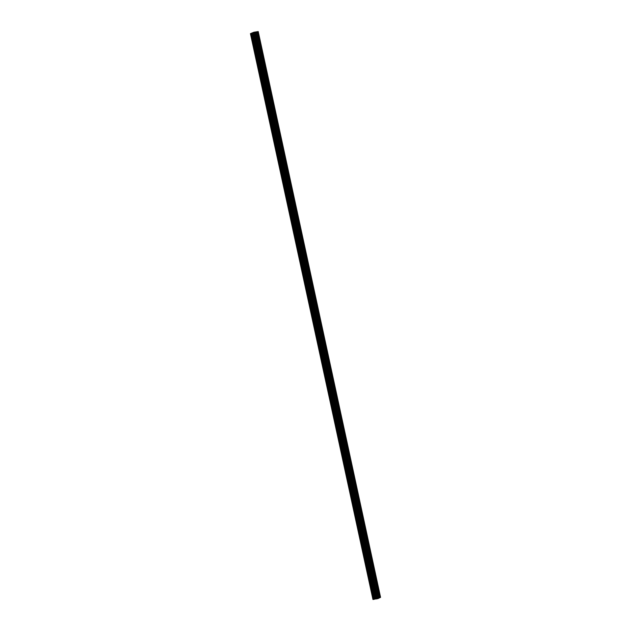 <?xml version="1.0" encoding="UTF-8"?>
<svg xmlns="http://www.w3.org/2000/svg" width="631" height="631" viewBox="0 0 631 631"><rect width="100%" height="100%" fill="white"/><g stroke="black" fill="none" stroke-linecap="round" stroke-linejoin="round"><path stroke-width="0.47" stroke-dasharray="3.15 2.37" d="M255.689 37.41A1.191 0.457 -99.6 0 1 255.468 38.799A1.191 0.457 -99.6 0 1 254.853 37.844A1.191 0.457 -99.6 0 1 255.074 36.448A1.191 0.457 -99.6 0 1 255.689 37.41M251.816 38.436A1.869 0.71 80.4 0 0 252.794 39.942A1.869 0.71 80.4 0 0 253.141 37.765A1.869 0.71 80.4 0 0 252.171 36.251A1.869 0.71 80.4 0 0 251.816 38.436A1.869 0.71 80.4 0 0 252.786 39.95A1.869 0.71 80.4 0 0 253.141 37.765A1.869 0.71 80.4 0 0 252.163 36.251A1.869 0.71 80.4 0 0 251.816 38.436M259.988 57.263A1.191 0.457 -99.6 0 1 259.759 58.651A1.191 0.457 -99.6 0 1 259.144 57.697A1.191 0.457 -99.6 0 1 259.365 56.301A1.191 0.457 -99.6 0 1 259.988 57.263M256.107 58.289A1.869 0.71 80.4 0 0 257.085 59.795A1.869 0.71 80.4 0 0 257.432 57.618A1.869 0.71 80.4 0 0 256.462 56.104A1.869 0.71 80.4 0 0 256.107 58.289A1.869 0.71 80.4 0 0 257.085 59.795A1.869 0.71 80.4 0 0 257.432 57.618A1.869 0.71 80.4 0 0 256.454 56.104A1.869 0.71 80.4 0 0 256.107 58.289M264.279 77.116A1.191 0.457 -99.6 0 1 264.058 78.504A1.191 0.457 -99.6 0 1 263.435 77.542A1.191 0.457 -99.6 0 1 263.655 76.154A1.191 0.457 -99.6 0 1 264.279 77.116M260.406 78.141A1.869 0.71 80.4 0 0 261.376 79.648A1.869 0.71 80.4 0 0 261.723 77.463A1.869 0.71 80.4 0 0 260.753 75.957A1.869 0.71 80.4 0 0 260.406 78.141A1.869 0.71 80.4 0 0 261.376 79.648A1.869 0.71 80.4 0 0 261.723 77.463A1.869 0.71 80.4 0 0 260.753 75.957A1.869 0.71 80.4 0 0 260.398 78.141M268.569 96.969A1.191 0.457 -99.6 0 1 268.349 98.357A1.191 0.457 -99.6 0 1 267.725 97.395A1.191 0.457 -99.6 0 1 267.946 96.007A1.191 0.457 -99.6 0 1 268.569 96.969M264.697 97.994A1.869 0.71 80.4 0 0 265.667 99.501A1.869 0.71 80.4 0 0 266.022 97.316A1.869 0.71 80.4 0 0 265.044 95.809A1.869 0.71 80.4 0 0 264.697 97.994A1.869 0.71 80.4 0 0 265.667 99.501A1.869 0.71 80.4 0 0 266.014 97.316A1.869 0.71 80.4 0 0 265.044 95.809A1.869 0.71 80.4 0 0 264.689 97.994M272.86 116.822A1.191 0.457 -99.6 0 1 272.639 118.21A1.191 0.457 -99.6 0 1 272.016 117.248A1.191 0.457 -99.6 0 1 272.245 115.859A1.191 0.457 -99.6 0 1 272.86 116.822M268.987 117.847A1.869 0.71 80.4 0 0 269.958 119.354A1.869 0.71 80.4 0 0 270.313 117.169A1.869 0.71 80.4 0 0 269.334 115.662A1.869 0.71 80.4 0 0 268.987 117.847A1.869 0.71 80.4 0 0 269.958 119.354A1.869 0.71 80.4 0 0 270.305 117.169A1.869 0.71 80.4 0 0 269.334 115.662A1.869 0.71 80.4 0 0 268.987 117.847M277.151 136.675A1.191 0.457 -99.6 0 1 276.93 138.063A1.191 0.457 -99.6 0 1 276.307 137.101A1.191 0.457 -99.6 0 1 276.536 135.712A1.191 0.457 -99.6 0 1 277.151 136.675M273.278 137.7A1.869 0.71 80.4 0 0 274.256 139.206A1.869 0.71 80.4 0 0 274.603 137.022A1.869 0.71 80.4 0 0 273.625 135.515A1.869 0.71 80.4 0 0 273.278 137.7A1.869 0.71 80.4 0 0 274.248 139.206A1.869 0.71 80.4 0 0 274.603 137.022A1.869 0.71 80.4 0 0 273.625 135.515A1.869 0.71 80.4 0 0 273.278 137.7M281.442 156.527A1.191 0.457 -99.6 0 1 281.221 157.916A1.191 0.457 -99.6 0 1 280.606 156.953A1.191 0.457 -99.6 0 1 280.827 155.565A1.191 0.457 -99.6 0 1 281.442 156.527M277.569 157.553A1.869 0.71 80.4 0 0 278.547 159.059A1.869 0.71 80.4 0 0 278.894 156.874A1.869 0.71 80.4 0 0 277.924 155.368A1.869 0.71 80.4 0 0 277.569 157.553A1.869 0.71 80.4 0 0 278.539 159.059A1.869 0.71 80.4 0 0 278.894 156.874A1.869 0.71 80.4 0 0 277.916 155.368A1.869 0.71 80.4 0 0 277.569 157.553M285.74 176.38A1.191 0.457 -99.6 0 1 285.512 177.768A1.191 0.457 -99.6 0 1 284.896 176.806A1.191 0.457 -99.6 0 1 285.117 175.418A1.191 0.457 -99.6 0 1 285.74 176.38M281.86 177.398A1.869 0.71 80.4 0 0 282.838 178.912A1.869 0.71 80.4 0 0 283.185 176.727A1.869 0.71 80.4 0 0 282.215 175.221A1.869 0.71 80.4 0 0 281.86 177.398A1.869 0.71 80.4 0 0 282.838 178.912A1.869 0.71 80.4 0 0 283.185 176.727A1.869 0.71 80.4 0 0 282.207 175.221A1.869 0.71 80.4 0 0 281.86 177.406M290.031 196.233A1.191 0.457 -99.6 0 1 289.81 197.621A1.191 0.457 -99.6 0 1 289.187 196.659A1.191 0.457 -99.6 0 1 289.408 195.271A1.191 0.457 -99.6 0 1 290.031 196.233M286.159 197.251A1.869 0.71 80.4 0 0 287.129 198.765A1.869 0.71 80.4 0 0 287.476 196.58A1.869 0.71 80.4 0 0 286.506 195.074A1.869 0.71 80.4 0 0 286.159 197.251A1.869 0.71 80.4 0 0 287.129 198.765A1.869 0.71 80.4 0 0 287.476 196.58A1.869 0.71 80.4 0 0 286.506 195.074A1.869 0.71 80.4 0 0 286.151 197.251M294.322 216.086A1.191 0.457 -99.6 0 1 294.101 217.474A1.191 0.457 -99.6 0 1 293.478 216.512A1.191 0.457 -99.6 0 1 293.699 215.124A1.191 0.457 -99.6 0 1 294.322 216.086M290.449 217.103A1.869 0.71 80.4 0 0 291.419 218.618A1.869 0.71 80.4 0 0 291.774 216.433A1.869 0.71 80.4 0 0 290.796 214.919A1.869 0.71 80.4 0 0 290.449 217.103A1.869 0.71 80.4 0 0 291.419 218.618A1.869 0.71 80.4 0 0 291.767 216.433A1.869 0.71 80.4 0 0 290.796 214.926A1.869 0.71 80.4 0 0 290.441 217.103M298.613 235.939A1.191 0.457 -99.6 0 1 298.392 237.327A1.191 0.457 -99.6 0 1 297.769 236.365A1.191 0.457 -99.6 0 1 297.998 234.977A1.191 0.457 -99.6 0 1 298.613 235.939M294.74 236.956A1.869 0.71 80.4 0 0 295.718 238.471A1.869 0.71 80.4 0 0 296.065 236.286A1.869 0.71 80.4 0 0 295.087 234.771A1.869 0.71 80.4 0 0 294.74 236.956A1.869 0.71 80.4 0 0 295.71 238.471A1.869 0.71 80.4 0 0 296.057 236.286A1.869 0.71 80.4 0 0 295.087 234.771A1.869 0.71 80.4 0 0 294.74 236.956M302.904 255.784A1.191 0.457 -99.6 0 1 302.683 257.18A1.191 0.457 -99.6 0 1 302.068 256.218A1.191 0.457 -99.6 0 1 302.288 254.829A1.191 0.457 -99.6 0 1 302.904 255.784M299.031 256.809A1.869 0.71 80.4 0 0 300.009 258.324A1.869 0.71 80.4 0 0 300.356 256.139A1.869 0.71 80.4 0 0 299.378 254.624A1.869 0.71 80.4 0 0 299.031 256.809A1.869 0.71 80.4 0 0 300.001 258.324A1.869 0.71 80.4 0 0 300.356 256.139A1.869 0.71 80.4 0 0 299.378 254.624A1.869 0.71 80.4 0 0 299.031 256.809M307.202 275.637A1.191 0.457 -99.6 0 1 306.974 277.033A1.191 0.457 -99.6 0 1 306.358 276.07A1.191 0.457 -99.6 0 1 306.579 274.682A1.191 0.457 -99.6 0 1 307.202 275.637M303.322 276.662A1.869 0.71 80.4 0 0 304.3 278.176A1.869 0.71 80.4 0 0 304.647 275.992A1.869 0.71 80.4 0 0 303.677 274.477A1.869 0.71 80.4 0 0 303.322 276.662A1.869 0.71 80.4 0 0 304.292 278.176A1.869 0.71 80.4 0 0 304.647 275.992A1.869 0.71 80.4 0 0 303.669 274.477A1.869 0.71 80.4 0 0 303.322 276.662M311.493 295.489A1.191 0.457 -99.6 0 1 311.272 296.878A1.191 0.457 -99.6 0 1 310.649 295.923A1.191 0.457 -99.6 0 1 310.87 294.527A1.191 0.457 -99.6 0 1 311.493 295.489M307.62 296.515A1.869 0.71 80.4 0 0 308.591 298.021A1.869 0.71 80.4 0 0 308.938 295.844A1.869 0.71 80.4 0 0 307.967 294.33A1.869 0.71 80.4 0 0 307.62 296.515A1.869 0.71 80.4 0 0 308.591 298.029A1.869 0.71 80.4 0 0 308.938 295.844A1.869 0.71 80.4 0 0 307.96 294.33A1.869 0.71 80.4 0 0 307.612 296.515M315.784 315.342A1.191 0.457 -99.6 0 1 315.563 316.73A1.191 0.457 -99.6 0 1 314.94 315.776A1.191 0.457 -99.6 0 1 315.161 314.38A1.191 0.457 -99.6 0 1 315.784 315.342M311.911 316.368A1.869 0.71 80.4 0 0 312.881 317.874A1.869 0.71 80.4 0 0 313.236 315.697A1.869 0.71 80.4 0 0 312.258 314.183A1.869 0.71 80.4 0 0 311.911 316.368A1.869 0.71 80.4 0 0 312.881 317.874A1.869 0.71 80.4 0 0 313.228 315.697A1.869 0.71 80.4 0 0 312.258 314.183A1.869 0.71 80.4 0 0 311.903 316.368M320.075 335.195A1.191 0.457 -99.6 0 1 319.854 336.583A1.191 0.457 -99.6 0 1 319.231 335.621A1.191 0.457 -99.6 0 1 319.452 334.233A1.191 0.457 -99.6 0 1 320.075 335.195M316.202 336.22A1.869 0.71 80.4 0 0 317.172 337.727A1.869 0.71 80.4 0 0 317.527 335.542A1.869 0.71 80.4 0 0 316.549 334.036A1.869 0.71 80.4 0 0 316.202 336.22A1.869 0.71 80.4 0 0 317.172 337.727A1.869 0.71 80.4 0 0 317.519 335.55A1.869 0.71 80.4 0 0 316.549 334.036A1.869 0.71 80.4 0 0 316.202 336.22M324.366 355.048A1.191 0.457 -99.6 0 1 324.145 356.436A1.191 0.457 -99.6 0 1 323.522 355.474A1.191 0.457 -99.6 0 1 323.75 354.086A1.191 0.457 -99.6 0 1 324.366 355.048M320.493 356.073A1.869 0.71 80.4 0 0 321.471 357.58A1.869 0.71 80.4 0 0 321.818 355.395A1.869 0.71 80.4 0 0 320.84 353.888A1.869 0.71 80.4 0 0 320.493 356.073A1.869 0.71 80.4 0 0 321.463 357.58A1.869 0.71 80.4 0 0 321.818 355.395A1.869 0.71 80.4 0 0 320.84 353.888A1.869 0.71 80.4 0 0 320.493 356.073M328.656 374.901A1.191 0.457 -99.6 0 1 328.435 376.289A1.191 0.457 -99.6 0 1 327.82 375.327A1.191 0.457 -99.6 0 1 328.041 373.938A1.191 0.457 -99.6 0 1 328.656 374.901M324.784 375.926A1.869 0.71 80.4 0 0 325.762 377.433A1.869 0.71 80.4 0 0 326.109 375.248A1.869 0.71 80.4 0 0 325.139 373.741A1.869 0.71 80.4 0 0 324.784 375.926A1.869 0.71 80.4 0 0 325.754 377.433A1.869 0.71 80.4 0 0 326.109 375.248A1.869 0.71 80.4 0 0 325.131 373.741A1.869 0.71 80.4 0 0 324.784 375.926M332.955 394.754A1.191 0.457 -99.6 0 1 332.726 396.142A1.191 0.457 -99.6 0 1 332.111 395.18A1.191 0.457 -99.6 0 1 332.332 393.791A1.191 0.457 -99.6 0 1 332.955 394.754M329.074 395.779A1.869 0.71 80.4 0 0 330.052 397.285A1.869 0.71 80.4 0 0 330.399 395.101A1.869 0.71 80.4 0 0 329.429 393.594A1.869 0.71 80.4 0 0 329.074 395.779A1.869 0.71 80.4 0 0 330.052 397.285A1.869 0.71 80.4 0 0 330.399 395.101A1.869 0.71 80.4 0 0 329.421 393.594A1.869 0.71 80.4 0 0 329.074 395.779M337.246 414.606A1.191 0.457 -99.6 0 1 337.025 415.995A1.191 0.457 -99.6 0 1 336.402 415.032A1.191 0.457 -99.6 0 1 336.623 413.644A1.191 0.457 -99.6 0 1 337.246 414.606M333.373 415.632A1.869 0.71 80.4 0 0 334.343 417.138A1.869 0.71 80.4 0 0 334.69 414.953A1.869 0.71 80.4 0 0 333.72 413.447A1.869 0.71 80.4 0 0 333.373 415.632A1.869 0.71 80.4 0 0 334.343 417.138A1.869 0.71 80.4 0 0 334.69 414.953A1.869 0.71 80.4 0 0 333.72 413.447A1.869 0.71 80.4 0 0 333.365 415.632M341.537 434.459A1.191 0.457 -99.6 0 1 341.316 435.847A1.191 0.457 -99.6 0 1 340.693 434.885A1.191 0.457 -99.6 0 1 340.914 433.497A1.191 0.457 -99.6 0 1 341.537 434.459M337.664 435.477A1.869 0.71 80.4 0 0 338.634 436.991A1.869 0.71 80.4 0 0 338.989 434.806A1.869 0.71 80.4 0 0 338.011 433.3A1.869 0.71 80.4 0 0 337.664 435.477A1.869 0.71 80.4 0 0 338.634 436.991A1.869 0.71 80.4 0 0 338.981 434.806A1.869 0.71 80.4 0 0 338.011 433.3A1.869 0.71 80.4 0 0 337.656 435.485M345.827 454.312A1.191 0.457 -99.6 0 1 345.607 455.7A1.191 0.457 -99.6 0 1 344.983 454.738A1.191 0.457 -99.6 0 1 345.212 453.35A1.191 0.457 -99.6 0 1 345.827 454.312M341.955 455.33A1.869 0.71 80.4 0 0 342.925 456.844A1.869 0.71 80.4 0 0 343.28 454.659A1.869 0.71 80.4 0 0 342.302 453.153A1.869 0.71 80.4 0 0 341.955 455.33A1.869 0.71 80.4 0 0 342.925 456.844A1.869 0.71 80.4 0 0 343.272 454.659A1.869 0.71 80.4 0 0 342.302 453.153A1.869 0.71 80.4 0 0 341.955 455.33M350.118 474.165A1.191 0.457 -99.6 0 1 349.897 475.553A1.191 0.457 -99.6 0 1 349.282 474.591A1.191 0.457 -99.6 0 1 349.503 473.203A1.191 0.457 -99.6 0 1 350.118 474.165M346.245 475.182A1.869 0.71 80.4 0 0 347.224 476.697A1.869 0.71 80.4 0 0 347.571 474.512A1.869 0.71 80.4 0 0 346.593 472.998A1.869 0.71 80.4 0 0 346.245 475.182A1.869 0.71 80.4 0 0 347.216 476.697A1.869 0.71 80.4 0 0 347.571 474.512A1.869 0.71 80.4 0 0 346.593 473.005A1.869 0.71 80.4 0 0 346.245 475.182M354.409 494.018A1.191 0.457 -99.6 0 1 354.188 495.406A1.191 0.457 -99.6 0 1 353.573 494.444A1.191 0.457 -99.6 0 1 353.794 493.056A1.191 0.457 -99.6 0 1 354.409 494.018M350.536 495.035A1.869 0.71 80.4 0 0 351.514 496.55A1.869 0.71 80.4 0 0 351.861 494.365A1.869 0.71 80.4 0 0 350.891 492.85A1.869 0.71 80.4 0 0 350.536 495.035A1.869 0.71 80.4 0 0 351.506 496.55A1.869 0.71 80.4 0 0 351.861 494.365A1.869 0.71 80.4 0 0 350.883 492.85A1.869 0.71 80.4 0 0 350.536 495.035M358.708 513.863A1.191 0.457 -99.6 0 1 358.479 515.259A1.191 0.457 -99.6 0 1 357.864 514.297A1.191 0.457 -99.6 0 1 358.085 512.908A1.191 0.457 -99.6 0 1 358.708 513.863M354.835 514.888A1.869 0.71 80.4 0 0 355.805 516.403A1.869 0.71 80.4 0 0 356.152 514.218A1.869 0.71 80.4 0 0 355.182 512.703A1.869 0.71 80.4 0 0 354.835 514.888A1.869 0.71 80.4 0 0 355.805 516.403A1.869 0.71 80.4 0 0 356.152 514.218A1.869 0.71 80.4 0 0 355.174 512.703A1.869 0.71 80.4 0 0 354.827 514.888M362.999 533.716A1.191 0.457 -99.6 0 1 362.778 535.112A1.191 0.457 -99.6 0 1 362.155 534.149A1.191 0.457 -99.6 0 1 362.375 532.761A1.191 0.457 -99.6 0 1 362.999 533.716M359.126 534.741A1.869 0.71 80.4 0 0 360.096 536.255A1.869 0.71 80.4 0 0 360.451 534.071A1.869 0.71 80.4 0 0 359.473 532.556A1.869 0.71 80.4 0 0 359.126 534.741A1.869 0.71 80.4 0 0 360.096 536.255A1.869 0.71 80.4 0 0 360.443 534.071A1.869 0.71 80.4 0 0 359.473 532.556A1.869 0.71 80.4 0 0 359.118 534.741M367.289 553.568A1.191 0.457 -99.6 0 1 367.068 554.957A1.191 0.457 -99.6 0 1 366.445 554.002A1.191 0.457 -99.6 0 1 366.666 552.606A1.191 0.457 -99.6 0 1 367.289 553.568M363.417 554.594A1.869 0.71 80.4 0 0 364.387 556.1A1.869 0.71 80.4 0 0 364.742 553.923A1.869 0.71 80.4 0 0 363.764 552.409A1.869 0.71 80.4 0 0 363.417 554.594A1.869 0.71 80.4 0 0 364.387 556.108A1.869 0.71 80.4 0 0 364.734 553.923A1.869 0.71 80.4 0 0 363.764 552.409A1.869 0.71 80.4 0 0 363.409 554.594M371.58 573.421A1.191 0.457 -99.6 0 1 371.359 574.809A1.191 0.457 -99.6 0 1 370.736 573.855A1.191 0.457 -99.6 0 1 370.965 572.459A1.191 0.457 -99.6 0 1 371.58 573.421M367.707 574.447A1.869 0.71 80.4 0 0 368.685 575.953A1.869 0.71 80.4 0 0 369.032 573.776A1.869 0.71 80.4 0 0 368.054 572.262A1.869 0.71 80.4 0 0 367.707 574.447A1.869 0.71 80.4 0 0 368.678 575.953A1.869 0.71 80.4 0 0 369.025 573.776A1.869 0.71 80.4 0 0 368.054 572.262A1.869 0.71 80.4 0 0 367.707 574.447M375.871 593.274A1.191 0.457 -99.6 0 1 375.65 594.662A1.191 0.457 -99.6 0 1 375.035 593.7A1.191 0.457 -99.6 0 1 375.256 592.312A1.191 0.457 -99.6 0 1 375.871 593.274M371.998 594.299A1.869 0.71 80.4 0 0 372.976 595.806A1.869 0.71 80.4 0 0 373.323 593.621A1.869 0.71 80.4 0 0 372.353 592.115A1.869 0.71 80.4 0 0 371.998 594.299A1.869 0.71 80.4 0 0 372.968 595.806A1.869 0.71 80.4 0 0 373.323 593.629A1.869 0.71 80.4 0 0 372.345 592.115A1.869 0.71 80.4 0 0 371.998 594.299M376.115 593.156A1.869 0.71 -99.6 0 1 375.768 595.333A1.869 0.71 -99.6 0 1 374.79 593.826A1.869 0.71 -99.6 0 1 375.137 591.641A1.869 0.71 -99.6 0 1 376.115 593.156M373.599 593.574A1.869 0.71 -99.6 0 1 373.252 595.759A1.869 0.71 -99.6 0 1 372.282 594.252A1.869 0.71 -99.6 0 1 372.629 592.067A1.869 0.71 -99.6 0 1 373.599 593.574M371.825 573.303A1.869 0.71 -99.6 0 1 371.47 575.488A1.869 0.71 -99.6 0 1 370.5 573.973A1.869 0.71 -99.6 0 1 370.847 571.789A1.869 0.71 -99.6 0 1 371.825 573.303M369.309 573.729A1.869 0.71 -99.6 0 1 368.961 575.906A1.869 0.71 -99.6 0 1 367.983 574.399A1.869 0.71 -99.6 0 1 368.338 572.214A1.869 0.71 -99.6 0 1 369.309 573.729M367.534 553.45A1.869 0.71 -99.6 0 1 367.179 555.635A1.869 0.71 -99.6 0 1 366.209 554.121A1.869 0.71 -99.6 0 1 366.556 551.936A1.869 0.71 -99.6 0 1 367.534 553.45M365.018 553.876A1.869 0.71 -99.6 0 1 364.671 556.053A1.869 0.71 -99.6 0 1 363.693 554.546A1.869 0.71 -99.6 0 1 364.048 552.362A1.869 0.71 -99.6 0 1 365.018 553.876M363.235 533.597A1.869 0.71 -99.6 0 1 362.888 535.782A1.869 0.71 -99.6 0 1 361.918 534.268A1.869 0.71 -99.6 0 1 362.265 532.083A1.869 0.71 -99.6 0 1 363.235 533.597M360.727 534.023A1.869 0.71 -99.6 0 1 360.38 536.208A1.869 0.71 -99.6 0 1 359.402 534.694A1.869 0.71 -99.6 0 1 359.749 532.509A1.869 0.71 -99.6 0 1 360.727 534.023M358.944 513.744A1.869 0.71 -99.6 0 1 358.597 515.929A1.869 0.71 -99.6 0 1 357.619 514.415A1.869 0.71 -99.6 0 1 357.974 512.23A1.869 0.71 -99.6 0 1 358.944 513.744M356.436 514.17A1.869 0.71 -99.6 0 1 356.081 516.355A1.869 0.71 -99.6 0 1 355.111 514.841A1.869 0.71 -99.6 0 1 355.458 512.656A1.869 0.71 -99.6 0 1 356.436 514.17M354.654 493.892A1.869 0.71 -99.6 0 1 354.306 496.076A1.869 0.71 -99.6 0 1 353.328 494.562A1.869 0.71 -99.6 0 1 353.675 492.385A1.869 0.71 -99.6 0 1 354.654 493.892M352.145 494.318A1.869 0.71 -99.6 0 1 351.79 496.502A1.869 0.71 -99.6 0 1 350.82 494.988A1.869 0.71 -99.6 0 1 351.167 492.803A1.869 0.71 -99.6 0 1 352.145 494.318M350.363 474.039A1.869 0.71 -99.6 0 1 350.016 476.224A1.869 0.71 -99.6 0 1 349.038 474.709A1.869 0.71 -99.6 0 1 349.385 472.532A1.869 0.71 -99.6 0 1 350.363 474.039M347.847 474.465A1.869 0.71 -99.6 0 1 347.5 476.65A1.869 0.71 -99.6 0 1 346.529 475.135A1.869 0.71 -99.6 0 1 346.876 472.95A1.869 0.71 -99.6 0 1 347.847 474.465M346.072 454.186A1.869 0.71 -99.6 0 1 345.717 456.371A1.869 0.71 -99.6 0 1 344.747 454.864A1.869 0.71 -99.6 0 1 345.094 452.679A1.869 0.71 -99.6 0 1 346.072 454.186M343.556 454.612A1.869 0.71 -99.6 0 1 343.209 456.797A1.869 0.71 -99.6 0 1 342.231 455.282A1.869 0.71 -99.6 0 1 342.586 453.105A1.869 0.71 -99.6 0 1 343.556 454.612M341.773 434.333A1.869 0.71 -99.6 0 1 341.426 436.518A1.869 0.71 -99.6 0 1 340.456 435.011A1.869 0.71 -99.6 0 1 340.803 432.827A1.869 0.71 -99.6 0 1 341.773 434.333M339.265 434.759A1.869 0.71 -99.6 0 1 338.918 436.944A1.869 0.71 -99.6 0 1 337.94 435.429A1.869 0.71 -99.6 0 1 338.295 433.252A1.869 0.71 -99.6 0 1 339.265 434.759M337.482 414.48A1.869 0.71 -99.6 0 1 337.135 416.665A1.869 0.71 -99.6 0 1 336.157 415.159A1.869 0.71 -99.6 0 1 336.512 412.974A1.869 0.71 -99.6 0 1 337.482 414.48M334.974 414.906A1.869 0.71 -99.6 0 1 334.627 417.091A1.869 0.71 -99.6 0 1 333.649 415.584A1.869 0.71 -99.6 0 1 333.996 413.4A1.869 0.71 -99.6 0 1 334.974 414.906M333.192 394.627A1.869 0.71 -99.6 0 1 332.845 396.812A1.869 0.71 -99.6 0 1 331.867 395.306A1.869 0.71 -99.6 0 1 332.221 393.121A1.869 0.71 -99.6 0 1 333.192 394.627M330.683 395.053A1.869 0.71 -99.6 0 1 330.328 397.238A1.869 0.71 -99.6 0 1 329.358 395.732A1.869 0.71 -99.6 0 1 329.705 393.547A1.869 0.71 -99.6 0 1 330.683 395.053M328.901 374.775A1.869 0.71 -99.6 0 1 328.554 376.959A1.869 0.71 -99.6 0 1 327.576 375.453A1.869 0.71 -99.6 0 1 327.923 373.268A1.869 0.71 -99.6 0 1 328.901 374.775M326.393 375.2A1.869 0.71 -99.6 0 1 326.038 377.385A1.869 0.71 -99.6 0 1 325.068 375.879A1.869 0.71 -99.6 0 1 325.415 373.694A1.869 0.71 -99.6 0 1 326.393 375.2M324.61 354.93A1.869 0.71 -99.6 0 1 324.255 357.107A1.869 0.71 -99.6 0 1 323.285 355.6A1.869 0.71 -99.6 0 1 323.632 353.415A1.869 0.71 -99.6 0 1 324.61 354.93M322.094 355.348A1.869 0.71 -99.6 0 1 321.747 357.532A1.869 0.71 -99.6 0 1 320.769 356.026A1.869 0.71 -99.6 0 1 321.124 353.841A1.869 0.71 -99.6 0 1 322.094 355.348M320.319 335.077A1.869 0.71 -99.6 0 1 319.964 337.254A1.869 0.71 -99.6 0 1 318.994 335.747A1.869 0.71 -99.6 0 1 319.341 333.562A1.869 0.71 -99.6 0 1 320.319 335.077M317.803 335.495A1.869 0.71 -99.6 0 1 317.456 337.68A1.869 0.71 -99.6 0 1 316.478 336.173A1.869 0.71 -99.6 0 1 316.833 333.988A1.869 0.71 -99.6 0 1 317.803 335.495M316.021 315.224A1.869 0.71 -99.6 0 1 315.674 317.409A1.869 0.71 -99.6 0 1 314.703 315.894A1.869 0.71 -99.6 0 1 315.05 313.71A1.869 0.71 -99.6 0 1 316.021 315.224M313.512 315.65A1.869 0.71 -99.6 0 1 313.165 317.827A1.869 0.71 -99.6 0 1 312.187 316.32A1.869 0.71 -99.6 0 1 312.534 314.135A1.869 0.71 -99.6 0 1 313.512 315.65M311.73 295.371A1.869 0.71 -99.6 0 1 311.383 297.556A1.869 0.71 -99.6 0 1 310.405 296.042A1.869 0.71 -99.6 0 1 310.76 293.857A1.869 0.71 -99.6 0 1 311.73 295.371M309.222 295.797A1.869 0.71 -99.6 0 1 308.867 297.974A1.869 0.71 -99.6 0 1 307.896 296.467A1.869 0.71 -99.6 0 1 308.243 294.283A1.869 0.71 -99.6 0 1 309.222 295.797M307.439 275.518A1.869 0.71 -99.6 0 1 307.092 277.703A1.869 0.71 -99.6 0 1 306.114 276.189A1.869 0.71 -99.6 0 1 306.469 274.004A1.869 0.71 -99.6 0 1 307.439 275.518M304.931 275.944A1.869 0.71 -99.6 0 1 304.576 278.129A1.869 0.71 -99.6 0 1 303.606 276.615A1.869 0.71 -99.6 0 1 303.953 274.43A1.869 0.71 -99.6 0 1 304.931 275.944M303.148 255.665A1.869 0.71 -99.6 0 1 302.801 257.85A1.869 0.71 -99.6 0 1 301.823 256.336A1.869 0.71 -99.6 0 1 302.17 254.151A1.869 0.71 -99.6 0 1 303.148 255.665M300.632 256.091A1.869 0.71 -99.6 0 1 300.285 258.276A1.869 0.71 -99.6 0 1 299.315 256.762A1.869 0.71 -99.6 0 1 299.662 254.577A1.869 0.71 -99.6 0 1 300.632 256.091M298.857 235.813A1.869 0.71 -99.6 0 1 298.502 237.997A1.869 0.71 -99.6 0 1 297.532 236.483A1.869 0.71 -99.6 0 1 297.879 234.306A1.869 0.71 -99.6 0 1 298.857 235.813M296.341 236.239A1.869 0.71 -99.6 0 1 295.994 238.423A1.869 0.71 -99.6 0 1 295.016 236.909A1.869 0.71 -99.6 0 1 295.371 234.724A1.869 0.71 -99.6 0 1 296.341 236.239M294.567 215.96A1.869 0.71 -99.6 0 1 294.212 218.145A1.869 0.71 -99.6 0 1 293.241 216.63A1.869 0.71 -99.6 0 1 293.589 214.453A1.869 0.71 -99.6 0 1 294.567 215.96M292.05 216.386A1.869 0.71 -99.6 0 1 291.703 218.571A1.869 0.71 -99.6 0 1 290.725 217.056A1.869 0.71 -99.6 0 1 291.08 214.871A1.869 0.71 -99.6 0 1 292.05 216.386M290.268 196.107A1.869 0.71 -99.6 0 1 289.921 198.292A1.869 0.71 -99.6 0 1 288.951 196.785A1.869 0.71 -99.6 0 1 289.298 194.6A1.869 0.71 -99.6 0 1 290.268 196.107M287.76 196.533A1.869 0.71 -99.6 0 1 287.413 198.718A1.869 0.71 -99.6 0 1 286.435 197.203A1.869 0.71 -99.6 0 1 286.782 195.026A1.869 0.71 -99.6 0 1 287.76 196.533M285.977 176.254A1.869 0.71 -99.6 0 1 285.63 178.439A1.869 0.71 -99.6 0 1 284.652 176.932A1.869 0.71 -99.6 0 1 285.007 174.748A1.869 0.71 -99.6 0 1 285.977 176.254M283.469 176.68A1.869 0.71 -99.6 0 1 283.114 178.865A1.869 0.71 -99.6 0 1 282.144 177.35A1.869 0.71 -99.6 0 1 282.491 175.173A1.869 0.71 -99.6 0 1 283.469 176.68M281.686 156.401A1.869 0.71 -99.6 0 1 281.339 158.586A1.869 0.71 -99.6 0 1 280.361 157.08A1.869 0.71 -99.6 0 1 280.708 154.895A1.869 0.71 -99.6 0 1 281.686 156.401M279.178 156.827A1.869 0.71 -99.6 0 1 278.823 159.012A1.869 0.71 -99.6 0 1 277.853 157.505A1.869 0.71 -99.6 0 1 278.2 155.321A1.869 0.71 -99.6 0 1 279.178 156.827M277.395 136.548A1.869 0.71 -99.6 0 1 277.041 138.733A1.869 0.71 -99.6 0 1 276.07 137.227A1.869 0.71 -99.6 0 1 276.417 135.042A1.869 0.71 -99.6 0 1 277.395 136.548M274.879 136.974A1.869 0.71 -99.6 0 1 274.532 139.159A1.869 0.71 -99.6 0 1 273.562 137.653A1.869 0.71 -99.6 0 1 273.909 135.468A1.869 0.71 -99.6 0 1 274.879 136.974M273.105 116.696A1.869 0.71 -99.6 0 1 272.75 118.88A1.869 0.71 -99.6 0 1 271.78 117.374A1.869 0.71 -99.6 0 1 272.127 115.189A1.869 0.71 -99.6 0 1 273.105 116.696M270.589 117.121A1.869 0.71 -99.6 0 1 270.242 119.306A1.869 0.71 -99.6 0 1 269.263 117.8A1.869 0.71 -99.6 0 1 269.618 115.615A1.869 0.71 -99.6 0 1 270.589 117.121M268.806 96.851A1.869 0.71 -99.6 0 1 268.459 99.028A1.869 0.71 -99.6 0 1 267.489 97.521A1.869 0.71 -99.6 0 1 267.836 95.336A1.869 0.71 -99.6 0 1 268.806 96.851M266.298 97.269A1.869 0.71 -99.6 0 1 265.951 99.453A1.869 0.71 -99.6 0 1 264.973 97.947A1.869 0.71 -99.6 0 1 265.32 95.762A1.869 0.71 -99.6 0 1 266.298 97.269M264.515 76.998A1.869 0.71 -99.6 0 1 264.168 79.175A1.869 0.71 -99.6 0 1 263.19 77.668A1.869 0.71 -99.6 0 1 263.545 75.483A1.869 0.71 -99.6 0 1 264.515 76.998M262.007 77.416A1.869 0.71 -99.6 0 1 261.66 79.601A1.869 0.71 -99.6 0 1 260.682 78.094A1.869 0.71 -99.6 0 1 261.029 75.909A1.869 0.71 -99.6 0 1 262.007 77.416M260.224 57.145A1.869 0.71 -99.6 0 1 259.877 59.33A1.869 0.71 -99.6 0 1 258.899 57.815A1.869 0.71 -99.6 0 1 259.254 55.631A1.869 0.71 -99.6 0 1 260.224 57.145M257.716 57.571A1.869 0.71 -99.6 0 1 257.361 59.748A1.869 0.71 -99.6 0 1 256.391 58.241A1.869 0.71 -99.6 0 1 256.738 56.056A1.869 0.71 -99.6 0 1 257.716 57.571M255.934 37.292A1.869 0.71 -99.6 0 1 255.587 39.477A1.869 0.71 -99.6 0 1 254.608 37.963A1.869 0.71 -99.6 0 1 254.956 35.778A1.869 0.71 -99.6 0 1 255.934 37.292M253.417 37.718A1.869 0.71 -99.6 0 1 253.07 39.895A1.869 0.71 -99.6 0 1 252.1 38.388A1.869 0.71 -99.6 0 1 252.447 36.204A1.869 0.71 -99.6 0 1 253.417 37.718M376.344 598.385L376.778 598.314L376.344 598.385M376.857 598.298L377.291 598.227L376.857 598.298M377.149 598.322L376.052 598.511L377.149 598.322M376.344 598.574L376.873 598.44L376.344 598.574M376.707 598.543L376.1 598.63L376.707 598.543M380.556 597.352L374.767 598.409L372.771 599.411M254.679 32.607L253.331 32.922M254.979 32.457L254.001 32.631M377.756 592.604L377.614 592.383A1.191 0.457 -99.6 0 1 377.661 592.162M377.614 592.383L373.67 574.155M373.465 572.751L373.323 572.53A1.191 0.457 -99.6 0 1 373.371 572.309M373.323 572.53L369.38 554.302M369.174 552.898L369.032 552.685A1.191 0.457 -99.6 0 1 369.08 552.456M369.032 552.685L365.089 534.449M364.884 533.045L364.742 532.832A1.191 0.457 -99.6 0 1 364.781 532.603M364.742 532.832L360.798 514.596M360.585 513.192L360.443 512.979A1.191 0.457 -99.6 0 1 360.49 512.751M360.443 512.979L356.507 494.743M356.294 493.339L356.152 493.127A1.191 0.457 -99.6 0 1 356.2 492.898M356.152 493.127L352.216 474.891M352.003 473.495L351.861 473.274A1.191 0.457 -99.6 0 1 351.909 473.045M351.861 473.274L347.918 455.038M347.713 453.642L347.571 453.421A1.191 0.457 -99.6 0 1 347.618 453.192M347.571 453.421L343.627 435.193M343.422 433.789L343.28 433.568A1.191 0.457 -99.6 0 1 343.319 433.339M343.28 433.568L339.336 415.34M339.131 413.936L338.989 413.715A1.191 0.457 -99.6 0 1 339.028 413.486M338.989 413.715L335.045 395.487M334.832 394.083L334.69 393.862A1.191 0.457 -99.6 0 1 334.738 393.634M334.69 393.862L330.754 375.634M330.541 374.23L330.399 374.009A1.191 0.457 -99.6 0 1 330.447 373.781M330.399 374.009L326.456 355.781M326.251 354.377L326.109 354.157A1.191 0.457 -99.6 0 1 326.156 353.936M326.109 354.157L322.165 335.929M321.96 334.525L321.818 334.304A1.191 0.457 -99.6 0 1 321.865 334.083M321.818 334.304L317.874 316.076M317.669 314.672L317.527 314.451A1.191 0.457 -99.6 0 1 317.567 314.23M317.527 314.451L313.583 296.223M313.37 294.819L313.236 294.606A1.191 0.457 -99.6 0 1 313.276 294.377M313.236 294.606L309.293 276.37M309.08 274.966L308.938 274.753A1.191 0.457 -99.6 0 1 308.985 274.524M308.938 274.753L305.002 256.517M304.789 255.113L304.647 254.9A1.191 0.457 -99.6 0 1 304.694 254.672M304.647 254.9L300.703 236.664M300.498 235.26L300.356 235.047A1.191 0.457 -99.6 0 1 300.403 234.819M300.356 235.047L296.412 216.812M296.207 215.416L296.065 215.195A1.191 0.457 -99.6 0 1 296.113 214.966M296.065 215.195L292.121 196.959M291.916 195.563L291.774 195.342A1.191 0.457 -99.6 0 1 291.814 195.113M291.774 195.342L287.831 177.114M287.618 175.71L287.476 175.489A1.191 0.457 -99.6 0 1 287.523 175.26M287.476 175.489L283.54 157.261M283.327 155.857L283.185 155.636A1.191 0.457 -99.6 0 1 283.232 155.407M283.185 155.636L279.249 137.408M279.036 136.004L278.894 135.783A1.191 0.457 -99.6 0 1 278.941 135.555M278.894 135.783L274.95 117.555M274.745 116.151L274.603 115.93A1.191 0.457 -99.6 0 1 274.651 115.702M274.603 115.93L270.66 97.702M270.454 96.298L270.313 96.078A1.191 0.457 -99.6 0 1 270.352 95.857M270.313 96.078L266.369 77.85M266.156 76.446L266.022 76.225A1.191 0.457 -99.6 0 1 266.061 76.004M266.022 76.225L262.078 57.997M261.865 56.593L261.723 56.372A1.191 0.457 -99.6 0 1 261.77 56.151M261.723 56.372L257.787 38.144M257.574 36.74L257.432 36.527A1.191 0.457 -99.6 0 1 257.48 36.298M257.432 36.527L256.533 32.37M378.86 598.156L377.969 594.008M374.688 598.44L252.361 32.646M376.983 597.999L254.656 32.205M377.046 597.999L254.711 32.205M380.327 597.336L258 31.55M251.012 33.664L373.363 599.418M374.767 598.409L252.439 32.623M375.145 598.314L252.818 32.528M375.248 598.291L252.921 32.504M375.997 598.093L253.67 32.299M376.21 598.038L253.883 32.244M376.557 597.975L254.23 32.189M376.66 597.975L254.34 32.228L376.668 597.975M377.125 597.999L254.798 32.213M377.314 597.983L254.979 32.189M377.646 597.928L255.318 32.134M377.898 597.872L255.571 32.078M378.9 597.604L256.572 31.818M379.412 597.494L257.077 31.708M258.111 38.357L255.468 38.799M262.401 58.21L259.759 58.651M266.692 78.063L264.058 78.504M270.983 97.915L268.349 98.357M275.274 117.768L272.639 118.21M279.572 137.613L276.93 138.063M283.863 157.466L281.221 157.916M288.154 177.319L285.512 177.768M292.445 197.172L289.81 197.621M296.736 217.025L294.101 217.474M301.034 236.877L298.392 237.327M305.325 256.73L302.683 257.18M309.616 276.583L306.974 277.033M313.907 296.436L311.272 296.878M318.198 316.289L315.563 316.73M322.488 336.142L319.854 336.583M326.787 355.994L324.145 356.436M331.078 375.847L328.435 376.289M335.369 395.7L332.726 396.142M339.659 415.545L337.025 415.995M343.95 435.398L341.316 435.847M348.241 455.251L345.607 455.7M352.54 475.104L349.897 475.553M356.83 494.956L354.188 495.406M361.121 514.809L358.479 515.259M365.412 534.662L362.778 535.112M369.703 554.515L367.068 554.957M374.002 574.368L371.359 574.809M378.292 594.221L375.65 594.662M375.768 595.333L373.252 595.759M371.47 575.488L368.961 575.906M367.179 555.635L364.671 556.053M362.888 535.782L360.38 536.208M358.597 515.929L356.081 516.355M354.306 496.076L351.79 496.502M350.016 476.224L347.5 476.65M345.717 456.371L343.209 456.797M341.426 436.518L338.918 436.944M337.135 416.665L334.627 417.091M332.845 396.812L330.328 397.238M328.554 376.959L326.038 377.385M324.255 357.107L321.747 357.532M319.964 337.254L317.456 337.68M315.674 317.409L313.165 317.827M311.383 297.556L308.867 297.974M307.092 277.703L304.576 278.129M302.801 257.85L300.285 258.276M298.502 237.997L295.994 238.423M294.212 218.145L291.703 218.571M289.921 198.292L287.413 198.718M285.63 178.439L283.114 178.865M281.339 158.586L278.823 159.012M277.041 138.733L274.532 139.159M272.75 118.88L270.242 119.306M268.459 99.028L265.951 99.453M264.168 79.175L261.66 79.601M259.877 59.33L257.361 59.748M255.587 39.477L253.07 39.895M254.956 35.778L252.447 36.204M259.254 55.631L256.738 56.056M263.545 75.483L261.029 75.909M267.836 95.336L265.32 95.762M272.127 115.189L269.618 115.615M276.417 135.042L273.909 135.468M280.708 154.895L278.2 155.321M285.007 174.748L282.491 175.173M289.298 194.6L286.782 195.026M293.589 214.453L291.08 214.871M297.879 234.306L295.371 234.724M302.17 254.151L299.662 254.577M306.469 274.004L303.953 274.43M310.76 293.857L308.243 294.283M315.05 313.71L312.534 314.135M319.341 333.562L316.833 333.988M323.632 353.415L321.124 353.841M327.923 373.268L325.415 373.694M332.221 393.121L329.705 393.547M336.512 412.974L333.996 413.4M340.803 432.827L338.295 433.252M345.094 452.679L342.586 453.105M349.385 472.532L346.876 472.95M353.675 492.385L351.167 492.803M357.974 512.23L355.458 512.656M362.265 532.083L359.749 532.509M366.556 551.936L364.048 552.362M370.847 571.789L368.338 572.214M375.137 591.641L372.629 592.067M377.89 591.87L375.256 592.312M373.599 572.017L370.965 572.459M369.309 552.164L366.666 552.606M365.018 532.312L362.375 532.761M360.727 512.459L358.085 512.908M356.428 492.606L353.794 493.056M352.137 472.753L349.503 473.203M347.847 452.9L345.212 453.35M343.556 433.047L340.914 433.497M339.265 413.195L336.623 413.644M334.974 393.342L332.332 393.791M330.676 373.497L328.041 373.938M326.385 353.644L323.75 354.086M322.094 333.791L319.452 334.233M317.803 313.938L315.161 314.38M313.512 294.085L310.87 294.527M309.214 274.233L306.579 274.682M304.923 254.38L302.288 254.829M300.632 234.527L297.998 234.977M296.341 214.674L293.699 215.124M292.05 194.821L289.408 195.271M287.76 174.968L285.117 175.418M283.461 155.116L280.827 155.565M279.17 135.263L276.536 135.712M274.879 115.418L272.245 115.859M270.589 95.565L267.946 96.007M266.298 75.712L263.655 76.154M262.007 55.859L259.365 56.301M257.708 36.006L255.074 36.448M376.636 598.007L254.309 32.22"/><path stroke-width="0.95" d="M257.48 36.298A1.191 0.457 -99.6 0 1 257.708 36.006A1.191 0.457 -99.6 0 1 258.032 36.219L258.3 36.377A1.191 0.457 -99.6 0 1 258.489 36.937A1.191 0.457 -99.6 0 1 258.552 37.568L258.387 37.836A1.191 0.457 -99.6 0 1 258.111 38.357A1.191 0.457 -99.6 0 1 257.905 38.286M373.331 599.45L251.004 33.664L373.331 599.45L378.955 598.164L378.016 593.795A1.191 0.457 -99.6 0 1 377.827 593.235A1.191 0.457 -99.6 0 1 377.756 592.604L373.726 573.942A1.191 0.457 -99.6 0 1 373.536 573.382A1.191 0.457 -99.6 0 1 373.465 572.751L369.427 554.089A1.191 0.457 -99.6 0 1 369.238 553.529A1.191 0.457 -99.6 0 1 369.174 552.898L365.136 534.244A1.191 0.457 -99.6 0 1 364.947 533.676A1.191 0.457 -99.6 0 1 364.884 533.045L360.845 514.391A1.191 0.457 -99.6 0 1 360.656 513.823A1.191 0.457 -99.6 0 1 360.585 513.192L356.554 494.538A1.191 0.457 -99.6 0 1 356.365 493.97A1.191 0.457 -99.6 0 1 356.294 493.339L352.264 474.686A1.191 0.457 -99.6 0 1 352.074 474.118A1.191 0.457 -99.6 0 1 352.003 473.495L347.973 454.833A1.191 0.457 -99.6 0 1 347.784 454.265A1.191 0.457 -99.6 0 1 347.713 453.642L343.674 434.98A1.191 0.457 -99.6 0 1 343.485 434.412A1.191 0.457 -99.6 0 1 343.422 433.789L339.383 415.127A1.191 0.457 -99.6 0 1 339.194 414.559A1.191 0.457 -99.6 0 1 339.131 413.936L335.093 395.274A1.191 0.457 -99.6 0 1 334.903 394.706A1.191 0.457 -99.6 0 1 334.832 394.083L330.802 375.421A1.191 0.457 -99.6 0 1 330.612 374.853A1.191 0.457 -99.6 0 1 330.541 374.23L326.511 355.568A1.191 0.457 -99.6 0 1 326.322 355.008A1.191 0.457 -99.6 0 1 326.251 354.377L322.212 335.716A1.191 0.457 -99.6 0 1 322.031 335.156A1.191 0.457 -99.6 0 1 321.96 334.525L317.921 315.863A1.191 0.457 -99.6 0 1 317.732 315.303A1.191 0.457 -99.6 0 1 317.669 314.672L313.631 296.01A1.191 0.457 -99.6 0 1 313.441 295.45A1.191 0.457 -99.6 0 1 313.37 294.819L309.34 276.165A1.191 0.457 -99.6 0 1 309.151 275.597A1.191 0.457 -99.6 0 1 309.08 274.966L305.049 256.312A1.191 0.457 -99.6 0 1 304.86 255.744A1.191 0.457 -99.6 0 1 304.789 255.113L300.758 236.459A1.191 0.457 -99.6 0 1 300.569 235.891A1.191 0.457 -99.6 0 1 300.498 235.26L296.46 216.607A1.191 0.457 -99.6 0 1 296.27 216.039A1.191 0.457 -99.6 0 1 296.207 215.416L292.169 196.754A1.191 0.457 -99.6 0 1 291.979 196.186A1.191 0.457 -99.6 0 1 291.916 195.563L287.878 176.901A1.191 0.457 -99.6 0 1 287.689 176.333A1.191 0.457 -99.6 0 1 287.618 175.71L283.587 157.048A1.191 0.457 -99.6 0 1 283.398 156.48A1.191 0.457 -99.6 0 1 283.327 155.857L279.296 137.195A1.191 0.457 -99.6 0 1 279.107 136.627A1.191 0.457 -99.6 0 1 279.036 136.004L275.006 117.342A1.191 0.457 -99.6 0 1 274.816 116.774A1.191 0.457 -99.6 0 1 274.745 116.151L270.707 97.489A1.191 0.457 -99.6 0 1 270.518 96.922A1.191 0.457 -99.6 0 1 270.454 96.298L266.416 77.637A1.191 0.457 -99.6 0 1 266.227 77.077A1.191 0.457 -99.6 0 1 266.156 76.446L262.125 57.784A1.191 0.457 -99.6 0 1 261.936 57.224A1.191 0.457 -99.6 0 1 261.865 56.593L257.834 37.931A1.191 0.457 -99.6 0 1 257.645 37.371A1.191 0.457 -99.6 0 1 257.574 36.74L256.628 32.378L250.444 33.632L253.883 32.244L258.229 31.558L256.628 32.378M261.77 56.151A1.191 0.457 -99.6 0 1 262.007 55.859A1.191 0.457 -99.6 0 1 262.33 56.072L262.591 56.23A1.191 0.457 -99.6 0 1 262.78 56.79A1.191 0.457 -99.6 0 1 262.851 57.421L262.677 57.689A1.191 0.457 -99.6 0 1 262.401 58.21A1.191 0.457 -99.6 0 1 262.204 58.139M266.061 76.004A1.191 0.457 -99.6 0 1 266.298 75.712A1.191 0.457 -99.6 0 1 266.621 75.925L266.881 76.075A1.191 0.457 -99.6 0 1 267.071 76.643A1.191 0.457 -99.6 0 1 267.142 77.274L266.968 77.542A1.191 0.457 -99.6 0 1 266.692 78.063A1.191 0.457 -99.6 0 1 266.495 77.992M270.352 95.857A1.191 0.457 -99.6 0 1 270.589 95.565A1.191 0.457 -99.6 0 1 270.912 95.77L271.172 95.928A1.191 0.457 -99.6 0 1 271.362 96.496A1.191 0.457 -99.6 0 1 271.433 97.127L271.259 97.395A1.191 0.457 -99.6 0 1 270.983 97.915A1.191 0.457 -99.6 0 1 270.786 97.844M274.651 115.702A1.191 0.457 -99.6 0 1 274.879 115.418A1.191 0.457 -99.6 0 1 275.203 115.623L275.463 115.781A1.191 0.457 -99.6 0 1 275.652 116.349A1.191 0.457 -99.6 0 1 275.723 116.98L275.558 117.248A1.191 0.457 -99.6 0 1 275.274 117.768A1.191 0.457 -99.6 0 1 275.077 117.697M278.941 135.555A1.191 0.457 -99.6 0 1 279.17 135.263A1.191 0.457 -99.6 0 1 279.494 135.476L279.762 135.633A1.191 0.457 -99.6 0 1 279.951 136.201A1.191 0.457 -99.6 0 1 280.014 136.824L279.849 137.101A1.191 0.457 -99.6 0 1 279.572 137.613A1.191 0.457 -99.6 0 1 279.367 137.542M283.232 155.407A1.191 0.457 -99.6 0 1 283.461 155.116A1.191 0.457 -99.6 0 1 283.792 155.329L284.053 155.486A1.191 0.457 -99.6 0 1 284.242 156.054A1.191 0.457 -99.6 0 1 284.305 156.677L284.139 156.953A1.191 0.457 -99.6 0 1 283.863 157.466A1.191 0.457 -99.6 0 1 283.658 157.395M287.523 175.26A1.191 0.457 -99.6 0 1 287.76 174.968A1.191 0.457 -99.6 0 1 288.083 175.181L288.343 175.339A1.191 0.457 -99.6 0 1 288.533 175.907A1.191 0.457 -99.6 0 1 288.604 176.53L288.43 176.806A1.191 0.457 -99.6 0 1 288.154 177.319A1.191 0.457 -99.6 0 1 287.957 177.248M291.814 195.113A1.191 0.457 -99.6 0 1 292.05 194.821A1.191 0.457 -99.6 0 1 292.374 195.034L292.634 195.192A1.191 0.457 -99.6 0 1 292.823 195.76A1.191 0.457 -99.6 0 1 292.894 196.383L292.721 196.659A1.191 0.457 -99.6 0 1 292.445 197.172A1.191 0.457 -99.6 0 1 292.248 197.101M296.113 214.966A1.191 0.457 -99.6 0 1 296.341 214.674A1.191 0.457 -99.6 0 1 296.665 214.887L296.925 215.045A1.191 0.457 -99.6 0 1 297.114 215.613A1.191 0.457 -99.6 0 1 297.185 216.236L297.02 216.512A1.191 0.457 -99.6 0 1 296.736 217.025A1.191 0.457 -99.6 0 1 296.538 216.954M300.403 234.819A1.191 0.457 -99.6 0 1 300.632 234.527A1.191 0.457 -99.6 0 1 300.955 234.74L301.216 234.898A1.191 0.457 -99.6 0 1 301.405 235.466A1.191 0.457 -99.6 0 1 301.476 236.089L301.31 236.357A1.191 0.457 -99.6 0 1 301.034 236.877A1.191 0.457 -99.6 0 1 300.829 236.806M304.694 254.672A1.191 0.457 -99.6 0 1 304.923 254.38A1.191 0.457 -99.6 0 1 305.246 254.593L305.514 254.75A1.191 0.457 -99.6 0 1 305.704 255.318A1.191 0.457 -99.6 0 1 305.767 255.941L305.601 256.21A1.191 0.457 -99.6 0 1 305.325 256.73A1.191 0.457 -99.6 0 1 305.12 256.659M308.985 274.524A1.191 0.457 -99.6 0 1 309.214 274.233A1.191 0.457 -99.6 0 1 309.545 274.446L309.805 274.603A1.191 0.457 -99.6 0 1 309.995 275.163A1.191 0.457 -99.6 0 1 310.058 275.794L309.892 276.062A1.191 0.457 -99.6 0 1 309.616 276.583A1.191 0.457 -99.6 0 1 309.419 276.512M313.276 294.377A1.191 0.457 -99.6 0 1 313.512 294.085A1.191 0.457 -99.6 0 1 313.836 294.298L314.096 294.456A1.191 0.457 -99.6 0 1 314.285 295.016A1.191 0.457 -99.6 0 1 314.356 295.647L314.183 295.915A1.191 0.457 -99.6 0 1 313.907 296.436A1.191 0.457 -99.6 0 1 313.71 296.365M317.567 314.23A1.191 0.457 -99.6 0 1 317.803 313.938A1.191 0.457 -99.6 0 1 318.127 314.151L318.387 314.309A1.191 0.457 -99.6 0 1 318.576 314.869A1.191 0.457 -99.6 0 1 318.647 315.5L318.474 315.768A1.191 0.457 -99.6 0 1 318.198 316.289A1.191 0.457 -99.6 0 1 318 316.218M321.865 334.083A1.191 0.457 -99.6 0 1 322.094 333.791A1.191 0.457 -99.6 0 1 322.417 334.004L322.678 334.154A1.191 0.457 -99.6 0 1 322.867 334.722A1.191 0.457 -99.6 0 1 322.938 335.353L322.772 335.621A1.191 0.457 -99.6 0 1 322.488 336.142A1.191 0.457 -99.6 0 1 322.291 336.071M326.156 353.936A1.191 0.457 -99.6 0 1 326.385 353.644A1.191 0.457 -99.6 0 1 326.708 353.849L326.976 354.007A1.191 0.457 -99.6 0 1 327.158 354.575A1.191 0.457 -99.6 0 1 327.229 355.206L327.063 355.474A1.191 0.457 -99.6 0 1 326.787 355.994A1.191 0.457 -99.6 0 1 326.582 355.923M330.447 373.781A1.191 0.457 -99.6 0 1 330.676 373.497A1.191 0.457 -99.6 0 1 331.007 373.702L331.267 373.86A1.191 0.457 -99.6 0 1 331.456 374.428A1.191 0.457 -99.6 0 1 331.52 375.059L331.354 375.327A1.191 0.457 -99.6 0 1 331.078 375.847A1.191 0.457 -99.6 0 1 330.873 375.776M334.738 393.634A1.191 0.457 -99.6 0 1 334.974 393.342A1.191 0.457 -99.6 0 1 335.298 393.555L335.558 393.712A1.191 0.457 -99.6 0 1 335.747 394.28A1.191 0.457 -99.6 0 1 335.818 394.911L335.645 395.18A1.191 0.457 -99.6 0 1 335.369 395.7A1.191 0.457 -99.6 0 1 335.171 395.621M339.028 413.486A1.191 0.457 -99.6 0 1 339.265 413.195A1.191 0.457 -99.6 0 1 339.588 413.408L339.849 413.565A1.191 0.457 -99.6 0 1 340.038 414.133A1.191 0.457 -99.6 0 1 340.109 414.756L339.935 415.032A1.191 0.457 -99.6 0 1 339.659 415.545A1.191 0.457 -99.6 0 1 339.462 415.474M343.319 433.339A1.191 0.457 -99.6 0 1 343.556 433.047A1.191 0.457 -99.6 0 1 343.879 433.26L344.14 433.418A1.191 0.457 -99.6 0 1 344.329 433.986A1.191 0.457 -99.6 0 1 344.4 434.609L344.226 434.885A1.191 0.457 -99.6 0 1 343.95 435.398A1.191 0.457 -99.6 0 1 343.753 435.327M347.618 453.192A1.191 0.457 -99.6 0 1 347.847 452.9A1.191 0.457 -99.6 0 1 348.17 453.113L348.43 453.271A1.191 0.457 -99.6 0 1 348.62 453.839A1.191 0.457 -99.6 0 1 348.691 454.462L348.525 454.738A1.191 0.457 -99.6 0 1 348.241 455.251A1.191 0.457 -99.6 0 1 348.044 455.18M351.909 473.045A1.191 0.457 -99.6 0 1 352.137 472.753A1.191 0.457 -99.6 0 1 352.461 472.966L352.729 473.124A1.191 0.457 -99.6 0 1 352.918 473.692A1.191 0.457 -99.6 0 1 352.981 474.315L352.816 474.591A1.191 0.457 -99.6 0 1 352.54 475.104A1.191 0.457 -99.6 0 1 352.335 475.033M356.2 492.898A1.191 0.457 -99.6 0 1 356.428 492.606A1.191 0.457 -99.6 0 1 356.76 492.819L357.02 492.977A1.191 0.457 -99.6 0 1 357.209 493.545A1.191 0.457 -99.6 0 1 357.272 494.168L357.107 494.436A1.191 0.457 -99.6 0 1 356.83 494.956A1.191 0.457 -99.6 0 1 356.633 494.885M360.49 512.751A1.191 0.457 -99.6 0 1 360.727 512.459A1.191 0.457 -99.6 0 1 361.05 512.672L361.311 512.829A1.191 0.457 -99.6 0 1 361.5 513.397A1.191 0.457 -99.6 0 1 361.571 514.02L361.397 514.289A1.191 0.457 -99.6 0 1 361.121 514.809A1.191 0.457 -99.6 0 1 360.924 514.738M364.781 532.603A1.191 0.457 -99.6 0 1 365.018 532.312A1.191 0.457 -99.6 0 1 365.341 532.525L365.601 532.682A1.191 0.457 -99.6 0 1 365.791 533.242A1.191 0.457 -99.6 0 1 365.862 533.873L365.688 534.141A1.191 0.457 -99.6 0 1 365.412 534.662A1.191 0.457 -99.6 0 1 365.215 534.591M369.08 552.456A1.191 0.457 -99.6 0 1 369.309 552.164A1.191 0.457 -99.6 0 1 369.632 552.377L369.892 552.535A1.191 0.457 -99.6 0 1 370.081 553.095A1.191 0.457 -99.6 0 1 370.152 553.726L369.987 553.994A1.191 0.457 -99.6 0 1 369.703 554.515A1.191 0.457 -99.6 0 1 369.506 554.444M373.371 572.309A1.191 0.457 -99.6 0 1 373.599 572.017A1.191 0.457 -99.6 0 1 373.923 572.23L374.183 572.388A1.191 0.457 -99.6 0 1 374.372 572.948A1.191 0.457 -99.6 0 1 374.443 573.579L374.278 573.847A1.191 0.457 -99.6 0 1 374.002 574.368A1.191 0.457 -99.6 0 1 373.797 574.297M377.661 592.162A1.191 0.457 -99.6 0 1 377.89 591.87A1.191 0.457 -99.6 0 1 378.214 592.083L378.482 592.233A1.191 0.457 -99.6 0 1 378.671 592.801A1.191 0.457 -99.6 0 1 378.734 593.432L378.568 593.7A1.191 0.457 -99.6 0 1 378.292 594.221A1.191 0.457 -99.6 0 1 378.087 594.15M378.947 598.117L380.556 597.352L258.229 31.558M373.323 599.403L250.688 33.632M250.444 33.632L373.024 599.426M254.679 32.607L253.331 32.915M254.001 32.631L254.948 32.465M378.079 598.614L255.752 32.82M378.214 592.083L374.278 573.847M378.482 592.233L374.443 573.579M373.923 572.23L369.987 553.994M374.183 572.388L370.152 553.726M369.632 552.377L365.688 534.141M369.892 552.535L365.862 533.873M365.341 532.525L361.397 514.289M365.601 532.682L361.571 514.02M361.05 512.672L357.107 494.436M361.311 512.829L357.272 494.168M356.76 492.819L352.816 474.591M357.02 492.977L352.981 474.315M352.461 472.966L348.525 454.738M352.729 473.124L348.691 454.462M348.17 453.113L344.226 434.885M348.43 453.271L344.4 434.609M343.879 433.26L339.935 415.032M344.14 433.418L340.109 414.756M339.588 413.408L335.645 395.18M339.849 413.565L335.818 394.911M335.298 393.555L331.354 375.327M335.558 393.712L331.52 375.059M331.007 373.702L327.063 355.474M331.267 373.86L327.229 355.206M326.708 353.849L322.772 335.621M326.976 354.007L322.938 335.353M322.417 334.004L318.474 315.768M322.678 334.154L318.647 315.5M318.127 314.151L314.183 295.915M318.387 314.309L314.356 295.647M313.836 294.298L309.892 276.062M314.096 294.456L310.058 275.794M309.545 274.446L305.601 256.21M309.805 274.603L305.767 255.941M305.246 254.593L301.31 236.357M305.514 254.75L301.476 236.089M300.955 234.74L297.02 216.512M301.216 234.898L297.185 216.236M296.665 214.887L292.721 196.659M296.925 215.045L292.894 196.383M292.374 195.034L288.43 176.806M292.634 195.192L288.604 176.53M288.083 175.181L284.139 156.953M288.343 175.339L284.305 156.677M283.792 155.329L279.849 137.101M284.053 155.486L280.014 136.824M279.494 135.476L275.558 117.248M279.762 135.633L275.723 116.98M275.203 115.623L271.259 97.395M275.463 115.781L271.433 97.127M270.912 95.77L266.968 77.542M271.172 95.928L267.142 77.274M266.621 75.925L262.677 57.689M266.881 76.075L262.851 57.421M262.33 56.072L258.387 37.836M262.591 56.23L258.552 37.568M258.032 36.219L257.14 32.063M258.3 36.377L257.353 32.007M379.468 597.857L378.568 593.7M377.567 598.748L255.239 32.962M374.869 599.103L252.542 33.317M374.751 599.135L252.424 33.34M379.681 597.794L378.734 593.432M376.644 598.906L254.317 33.112M376.273 598.945L253.946 33.151M375.831 598.922L253.504 33.135M375.65 598.937L253.315 33.151M375.311 599L252.984 33.206M375.059 599.056L252.731 33.262M374.002 599.332L251.674 33.546M373.789 599.387L251.461 33.593M373.442 599.442L251.114 33.656M372.945 599.434L250.617 33.64"/></g></svg>

